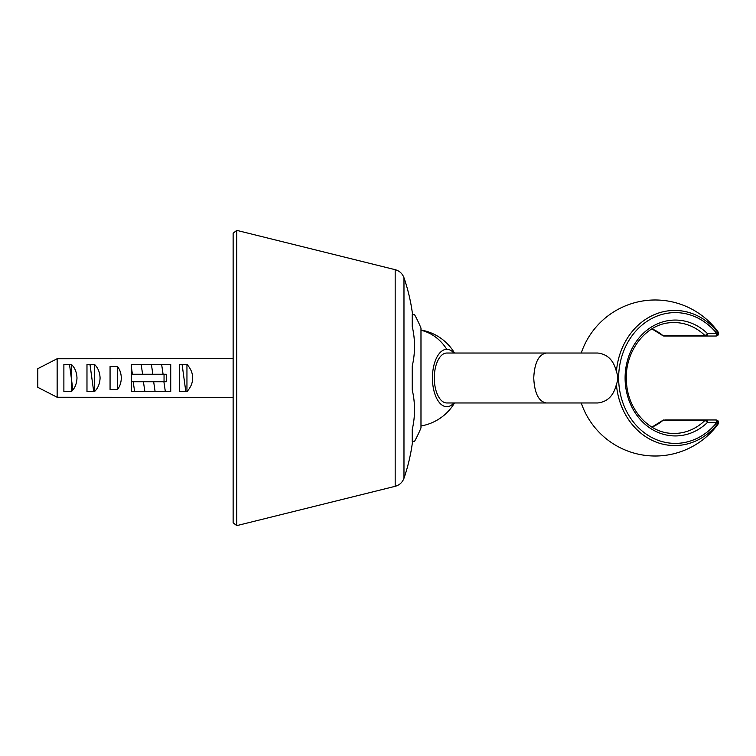 <?xml version="1.0" encoding="UTF-8"?>
<svg xmlns="http://www.w3.org/2000/svg" width="756" height="756" viewBox="0 0 756 756"><rect width="100%" height="100%" fill="white"/><g stroke="black" fill="none" stroke-linecap="round" stroke-linejoin="round"><path stroke-width="1.13" d="M395.18 269.684C399.48 270.884 402.409 273.568 403.978 277.745L403.978 478.255C402.409 482.432 399.48 485.116 395.18 486.316L395.18 269.684L236.77 230.372L236.77 525.628L233.131 522.783L233.131 378L233.131 514.949M236.77 230.372L233.131 233.217L233.131 378L233.131 241.051M93.706 391.627L89.983 364.373M185.815 391.627L182.092 364.373M165.347 391.627L163.901 381.742M163.079 374.258L161.623 364.373M155.112 391.627L153.666 381.742M152.844 374.258L151.389 364.373M144.878 391.627L143.432 381.742M142.61 374.258L141.155 364.373M134.644 391.627L133.198 381.742M132.376 374.258L131.289 366.093M72.878 389.935L69.514 364.373M414.524 314.59A131.535 131.535 0 0 1 420.979 328.076L420.979 427.924A131.535 131.535 0 0 1 414.524 441.409L412.237 441.409L412.237 429.493A115.243 99.801 0 0 0 412.237 389.907L412.237 366.093A115.243 99.801 180 0 0 412.237 326.507L412.237 314.59L414.524 314.59M453.865 402.967A28.7 14.355 -90 0 1 446.787 406.7A28.7 14.355 -90 0 1 432.432 378A28.7 14.355 -90 0 1 446.787 349.3A28.7 14.355 -90 0 1 453.865 353.033M581.241 402.967A78.01 78.01 0 0 0 718.2 423.936L717.557 423.936C718.465 421.801 717.803 420.478 715.554 419.967L706.198 419.967A2.495 2.079 90 0 0 704.866 420.553A2.495 0.954 46 0 1 707.446 422.462A2.495 1.247 -90 0 0 706.198 419.967L664.911 419.967M546.229 402.967L597.75 402.967C607.493 401.852 613.711 395.643 616.405 384.35C618.125 380.145 618.125 375.912 616.405 371.65C613.749 360.376 607.531 354.177 597.75 353.033L546.238 353.033C538.65 354.517 534.483 362.833 533.745 378C534.492 393.167 538.65 401.483 546.229 402.967L446.787 402.967A24.967 12.483 -90 0 1 434.303 378A24.967 12.483 -90 0 1 446.787 353.033L546.238 353.033M616.405 371.65A67.558 58.505 -90 0 1 655.877 314.014A67.558 58.505 -90 0 1 717.557 332.064L718.2 332.064A78.01 78.01 0 0 0 581.241 353.033M651.974 427.149A52.372 45.351 -90 0 0 662.889 420.44A2.495 1.011 -129.9 0 0 662.511 420.544A2.495 2.495 0 0 1 664.108 419.967A2.495 2.07 90 0 0 662.889 420.44L704.866 420.553A55.443 48.015 90 0 1 670.695 433.311C648.109 432.026 628.066 409.383 626.526 382.81C623.605 352.863 645.142 323.937 670.695 322.689A55.443 48.015 90 0 1 704.866 335.447A2.495 0.954 -46 0 0 707.446 333.538A2.495 1.247 90 0 1 706.198 336.033A2.495 2.079 -90 0 1 704.866 335.447L662.889 335.56A2.495 1.011 129.9 0 1 662.511 335.456L651.908 328.898M677.801 419.967L715.554 419.967A2.495 1.247 -90 0 1 716.801 422.462A65.394 56.634 -90 0 1 635.739 424.815A65.394 56.634 -90 0 1 635.739 331.185A65.394 56.634 -90 0 1 716.801 333.538A2.495 1.247 90 0 1 715.554 336.033L677.801 336.033M616.405 384.35A67.558 58.505 -90 0 0 655.877 441.986A67.558 58.505 -90 0 0 717.557 423.936L716.801 422.462L707.446 422.462A57.938 50.179 90 0 1 638.754 417.728A57.938 50.179 90 0 1 638.754 338.272A57.938 50.179 90 0 1 707.446 333.538L716.801 333.538L717.557 332.064C718.465 334.199 717.803 335.522 715.554 336.033L664.108 336.033A2.495 2.07 -90 0 1 662.889 335.56A52.372 45.351 -90 0 0 651.974 328.851M664.911 336.033L664.108 336.033A2.495 2.495 0 0 1 662.511 335.456M583.547 402.967L525.155 402.967M583.547 353.033L524.881 353.033M117.558 389.444C119.93 386.307 121.187 382.489 121.3 378C121.187 373.511 119.93 369.693 117.558 366.556L110.064 366.556L110.064 389.444L117.558 389.444L117.558 366.556M94.462 391.627C97.968 388.272 99.839 383.727 100.085 378C99.839 372.273 97.968 367.728 94.462 364.373L86.978 364.373L86.978 391.627L94.462 391.627L94.462 364.373M71.376 391.627C74.872 388.272 76.743 383.727 76.989 378C76.743 372.273 74.872 367.728 71.376 364.373L63.882 364.373L63.882 391.627L71.376 391.627L71.376 364.373M233.131 397.344L57.144 397.259L57.144 358.741L48.072 363.381M186.949 391.627C190.862 387.233 192.742 382.697 192.572 378C192.742 373.303 190.862 368.767 186.949 364.373L179.465 364.373L179.465 391.627L186.949 391.627L186.949 364.373M131.289 381.742L131.289 391.627L170.724 391.627L170.724 364.373L131.289 364.373L131.289 374.258L166.311 374.258L166.311 381.742L131.289 381.742L131.289 374.258M37.8 387.337L57.144 397.259L37.8 387.337L37.8 368.663L57.144 358.741L233.131 358.656M44.113 365.413L37.8 368.663M164.043 374.258L164.043 381.742M420.979 330.259A48.677 42.156 90 0 1 446.787 349.3M403.978 277.745C408.193 290.039 411.094 302.627 412.691 315.517M403.978 478.255C408.193 465.961 411.094 453.373 412.691 440.483M395.18 486.316L236.77 525.628M420.979 425.978A48.677 48.677 0 0 0 454.526 402.967M454.526 353.033A48.677 48.677 0 0 0 420.979 330.022M651.908 427.102L662.511 420.544M718.2 423.936C719.107 421.81 718.427 420.487 716.178 419.967M718.2 332.064C719.107 334.19 718.427 335.513 716.178 336.033"/></g></svg>
